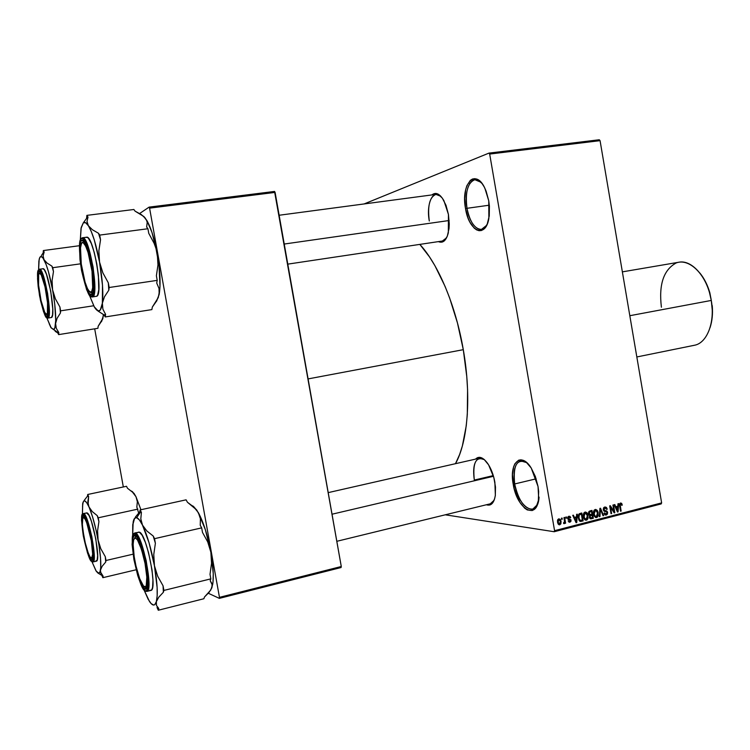 <?xml version="1.0" encoding="UTF-8"?>
<svg xmlns="http://www.w3.org/2000/svg" width="750" height="750" viewBox="0 0 750 750"><rect width="100%" height="100%" fill="white"/><g stroke="black" fill="none" stroke-linecap="round" stroke-linejoin="round"><path stroke-width="1.12" d="M466.997 208.303C469.65 225.459 480.938 235.612 486.675 225.319L481.444 229.416C474.741 229.088 469.922 222.047 466.997 208.303L489.338 205.191L466.997 208.303C465.028 192.159 467.662 182.625 474.881 179.709L481.003 182.259C471.938 172.894 463.359 189.628 466.997 208.303L465.525 208.603L466.997 208.303M488.756 200.831L488.869 218.447C485.475 239.1 468.872 231.309 465.525 208.603L464.7 198.619L465.712 189.506L466.875 185.709L470.325 180.356L472.481 179.016L474.825 178.669L477.272 179.316L482.063 183.553L484.228 186.975L486.112 191.109L488.756 200.831L489.412 206.025L489.244 216.028L487.181 224.222L483.581 229.359L481.378 230.522L479.025 230.691L476.597 229.875L474.206 228.112L469.856 222.056L468.056 218.006L465.525 208.603C460.603 184.125 475.453 167.391 484.913 188.325L488.756 200.831M537.272 504.788L532.612 509.278C524.484 508.978 518.503 500.541 514.678 483.956L513.197 484.144C508.969 462.769 521.044 451.134 531.253 468.094L538.031 486.487L538.659 491.522L538.35 500.634L536.044 507.319L534.263 509.419L532.144 510.562L527.278 509.934L524.709 508.191L519.797 502.238L514.266 489.037L512.447 474.637L513.647 466.697L514.941 463.688L518.672 460.172L520.988 459.825L523.491 460.463L526.087 462.056L531.131 467.897L535.35 476.494L538.031 486.487L538.669 497.934C537.366 521.287 516.825 509.222 513.197 484.144L514.678 483.956C518.156 507.966 537.834 519.459 539.072 497.128M448.434 214.425L448.341 232.762C446.288 240.591 442.959 243.544 438.366 241.622L442.209 242.081L444.141 241.031L447.281 236.287L449.016 228.647L449.259 224.1L448.434 214.425L445.997 205.294L442.341 198.141L438.056 194.091L435.881 193.425L431.906 194.925C435.816 191.784 439.828 193.716 443.934 200.719L448.434 214.425M494.878 482.297L495.356 495.216C494.072 503.081 491.081 506.259 486.394 504.759L489.956 504.975L491.803 503.878L494.541 499.097L495.309 495.6L495.487 487.022L493.837 477.534L488.606 464.859L484.088 459.394L479.569 457.312L477.534 457.65L475.509 459.131C479.006 455.709 483.103 457.209 487.791 463.612C491.166 468.694 493.528 474.919 494.878 482.297M514.678 483.956L536.147 478.819L514.678 483.956C512.888 470.991 514.866 463.284 520.613 460.837L526.828 462.684C516.928 458.184 512.878 465.272 514.678 483.956M474.319 480.056L493.294 475.603L474.319 480.056C472.603 467.756 474.3 460.481 479.419 458.241L484.397 459.656C475.875 456.075 472.519 462.881 474.319 480.056M494.119 500.297L490.303 503.803L336.816 541.303M446.578 237.825L442.369 241.022M308.091 378.909L463.294 349.678C455.775 305.597 438.309 264.272 419.822 244.397L429.469 256.866L434.906 265.669L445.031 286.294L449.606 297.891L457.472 323.016L463.294 349.678L308.091 378.909M364.088 203.953L488.944 153.112L599.278 139.763L488.944 153.112L364.088 203.953M554.184 531.731L661.181 503.925L661.631 502.894L554.569 530.681L489.675 154.059L600.066 140.653L661.631 502.894L600.066 140.653L599.278 139.763L600.066 140.653L489.675 154.059L488.944 153.112L489.675 154.059L554.569 530.681L661.631 502.894L661.181 503.925L554.184 531.731L554.569 530.681L554.184 531.731L445.266 514.809L554.184 531.731M561.459 518.212L561.656 519.347L562.284 519.188L562.087 518.053L561.459 518.212L561.656 519.347L562.284 519.188L562.087 518.053L561.459 518.212M565.772 517.116L565.959 518.25L566.587 518.091L566.4 516.956L565.772 517.116L565.959 518.25L566.587 518.091L566.4 516.956L565.772 517.116M576.628 514.331L576.497 516.834L574.341 517.388L573.394 515.166L572.737 515.325L576.094 522.731L576.75 522.562L577.284 514.172L576.628 514.331L576.497 516.834L574.341 517.388L573.394 515.166L572.737 515.325L576.094 522.731L576.75 522.562L577.284 514.172L576.628 514.331M587.053 512.85L584.794 512.156L583.312 514.462L583.706 518.053L585.853 520.209L587.025 519.909L588 518.559L587.747 514.031L587.053 512.85L584.897 512.869L587.053 512.85L585.516 512.016L583.5 513.731L583.369 516.722L586.444 520.163L588.122 515.4L587.053 512.85M597.159 510.262L594.928 509.569L593.456 511.866L593.85 515.438L595.969 517.594L597.337 517.134L598.209 515.616L597.853 511.434L597.159 510.262L594.975 510.272L597.159 510.262L595.631 509.419L593.634 511.134L593.503 514.116L596.569 517.547L598.228 512.803L597.159 510.262M604.791 507.028L603.516 508.012L603.272 509.784L604.059 511.2L606.825 511.978L606.994 513.309L606.319 514.05L604.041 513.169L604.8 514.706L606.084 515.072L607.444 514.087L607.547 512.053L606.656 510.928L604.312 510.403L603.872 509.053L605.194 507.909L606.666 509.409L607.256 509.156L606.431 507.422L605.006 506.981L603.272 509.784L604.519 511.416L606.694 511.819L607.022 512.569L606.094 514.125L604.631 512.906L604.041 513.169L605.812 515.091L607.641 512.438L603.881 509.616L605.231 507.909L606.666 509.409L607.256 509.156L604.791 507.028M617.972 503.766L617.841 506.222L615.75 506.766L614.831 504.563L614.194 504.731L617.466 512.034L618.094 511.866L618.6 503.597L617.972 503.766L617.841 506.222L615.75 506.766L614.831 504.563L614.194 504.731L617.466 512.034L618.094 511.866L618.6 503.597L617.972 503.766M621.591 503.306L620.372 503.053L619.556 504.187L620.541 511.238L621.141 511.078L620.147 504.534L620.906 503.897L621.684 505.341L622.275 505.087L621.666 503.391L620.55 502.997L619.631 505.95L620.541 511.238L621.141 511.078L620.138 504.666L620.812 503.897L621.684 505.341L622.275 505.087L621.591 503.306M612.9 505.059L613.969 511.312L610.341 505.716L609.694 505.875L611.025 513.694L611.634 513.544L610.566 507.272L614.194 512.878L614.841 512.709L613.5 504.9L612.9 505.059L613.969 511.312L610.341 505.716L609.694 505.875L611.025 513.694L611.634 513.544L610.566 507.272L614.194 512.878L614.841 512.709L613.5 504.9L612.9 505.059M599.906 508.378L599.325 516.722L599.963 516.562L600.394 509.212L603.028 515.766L603.656 515.606L600.506 508.228L599.906 508.378L599.325 516.722L599.963 516.562L600.394 509.212L603.028 515.766L603.656 515.606L600.506 508.228L599.906 508.378M590.044 510.9L588.516 512.775L589.744 515.409L589.603 517.987L590.7 518.85L593.306 518.278L591.956 510.413L590.044 510.9L588.562 513.694L589.744 515.409L589.359 517.238L590.831 518.859L593.306 518.278L591.956 510.413L590.044 510.9M579.984 513.478L578.316 515.297L578.775 519.731L580.181 521.409L583.162 520.903L581.803 513.009L579.984 513.478C578.334 514.341 577.781 515.869 578.325 518.072L580.416 521.466L583.162 520.903L581.803 513.009L579.984 513.478M568.875 516.206L567.844 517.031L567.684 518.466L568.256 519.6L570.356 520.191L569.766 521.362L568.2 520.903L569.784 522.206L570.881 521.466L570.975 519.834L568.538 518.634L568.284 517.781L569.166 517.013L570.112 517.941L570.722 517.669L570.066 516.469L568.875 516.206L567.684 518.466L570.45 520.453L569.766 521.362L568.2 520.903L569.531 522.234L571.059 520.172L568.538 518.634L568.978 517.05L570.722 517.669L568.875 516.206M563.972 517.575L564.562 521.925L563.587 523.491L564.384 523.575L564.806 522.431L564.966 523.35L565.594 523.191L564.6 517.406L563.972 517.575L564.572 521.775L563.625 522.619L564.075 523.669L564.806 522.431L564.966 523.35L565.594 523.191L564.6 517.406L563.972 517.575M558.787 518.794L557.541 520.209L557.559 522.3L558.244 524.138L559.716 524.812L560.878 523.866L561.056 521.334L560.372 519.469L558.787 518.794L557.559 522.3L559.462 524.831L561.056 521.334L558.787 518.794M219.356 598.369L341.072 567.534L341.278 566.512L219.459 597.347L149.588 208.144L275.1 192.403L341.278 566.512L274.537 191.438L149.1 207.122L274.537 191.438L275.1 192.403L149.588 208.144L149.1 207.122L139.641 213.506L149.1 207.122L149.588 208.144L219.459 597.347L341.278 566.512L341.072 567.534L219.356 598.369L219.459 597.347L219.356 598.369L208.303 593.259L219.356 598.369M123.328 486.956L94.688 328.819L123.328 486.956M455.475 463.688C467.887 441.713 471.534 396.262 463.294 349.678L466.772 376.566L467.578 389.691L467.306 414.478L466.238 425.859L462.366 445.978L459.619 454.519L455.475 463.688M429.3 221.006C427.397 205.931 429.609 197.053 435.928 194.391L440.859 196.312C432.891 188.588 426.009 203.972 429.3 221.006M469.791 183.459L469.097 182.981M621.619 505.022L622.275 505.087L621.619 505.022M619.659 503.803L620.681 503.916L619.659 503.803M619.519 504.6L620.138 504.666L619.519 504.6M619.584 505.659L620.222 505.734L619.584 505.659M620.494 511.003L621.141 511.078L620.494 511.003M617.353 511.781L618.094 511.866L617.353 511.781M615.075 506.681L615.75 506.766L615.075 506.681M615.188 506.953L617.794 507.188L617.597 511.153L616.359 509.559L616.978 509.634L616.116 507.619L615.459 507.544L617.794 507.188L615.188 506.953M614.025 512.616L614.841 512.709L614.025 512.616M609.919 507.197L610.566 507.272L609.919 507.197M610.988 513.459L611.634 513.544L610.988 513.459M613.116 511.209L613.969 511.312L613.116 511.209M604.144 507.3L604.491 507.825L604.144 507.3M606.572 509.072L607.256 509.156L606.572 509.072M603.628 507.816L604.894 507.956L603.628 507.816M603.244 509.541L603.881 509.616L603.244 509.541M603.9 510.525L604.969 511.406M606.984 512.362L607.641 512.438L606.984 512.362M605.034 514.875L606.272 515.034L605.034 514.875M604.772 511.087L604.069 510.581M602.925 515.513L603.656 515.606L602.925 515.513M599.85 509.147L600.394 509.212L599.85 509.147M599.766 510.45L600.347 510.516L599.766 510.45M599.344 516.478L599.963 516.562L599.344 516.478M597.572 512.719L598.228 512.803L597.572 512.719L596.4 516.628L593.906 515.588L594.694 515.691L594.131 513.984L593.475 513.9L594.131 513.984L595.35 510.403L594.075 510.244L595.669 510.356L597.609 512.944L597.216 516.084L595.209 516.328L594.084 513.722L594.422 511.134L596.213 510.487L597.562 512.7M595.303 517.388L596.569 517.547L595.303 517.388M590.897 517.903L593.306 518.278L589.772 518.259L590.897 517.903M590.109 518.606L591.394 518.775L590.109 518.606M589.303 512.4L588.694 511.978L590.194 511.828L588.853 511.669L591.497 511.491L591.975 514.256L590.175 514.65L588.534 513.45L589.181 513.534L589.566 512.091L591.497 511.491L589.284 511.228L591.497 511.491L591.975 514.256L589.725 514.519L589.322 512.372M589.125 515.025L592.125 515.175L592.528 517.519L590.775 517.913L589.312 516.863L589.95 516.947L590.344 515.709L589.603 515.616L590.972 515.466L589.416 515.269L592.125 515.175L589.125 515.025M592.528 517.519L590.381 517.781L590.109 515.944L592.125 515.175L592.528 517.519M587.456 515.316L588.122 515.4L587.456 515.316L586.284 519.244L583.762 518.203L584.559 518.306L583.987 516.591L583.331 516.506L583.987 516.591L585.225 512.991L583.95 512.831L585.544 512.953L587.578 516.084L587.372 518.241L586.284 519.244L584.456 518.109L583.987 514.462L584.597 513.337L585.891 513L587.456 515.297M585.103 519.169L584.634 519.591L585.103 519.169M585.15 519.994L586.444 520.163L585.15 519.994M580.772 520.519L583.162 520.903L579.487 520.922L580.772 520.519M579.694 521.119L581.428 521.353L579.694 521.119M581.344 514.097L582.384 520.144L579.056 520.322L580.378 520.5L578.288 517.837L578.944 517.922L578.859 515.934L578.222 515.85L580.228 514.378L578.794 514.2L581.344 514.097L579.197 513.825L581.344 514.097L582.384 520.144L580.059 520.341L578.944 517.922L579.291 514.866L581.344 514.097M575.962 522.459L576.75 522.562L575.962 522.459M573.628 517.294L574.341 517.388L573.628 517.294M573.759 517.584L576.45 517.819L576.234 521.841L574.95 520.219L575.606 520.303L574.716 518.259L574.022 518.166L576.45 517.819L573.759 517.584M569.981 517.575L570.722 517.669L569.981 517.575M567.919 516.909L568.978 517.05L567.919 516.909M567.638 518.072L568.284 518.156L567.638 518.072M567.694 518.522L568.538 518.634L567.694 518.522M567.712 518.597L568.978 518.766M567.722 518.634L568.688 519.769L567.722 518.634M570.225 520.059L571.059 520.172L570.225 520.059M568.866 522.028L569.934 522.178L568.866 522.028M565.922 517.997L566.587 518.091L565.922 517.997M564.928 523.097L565.594 523.191L564.928 523.097M563.738 523.575L564.234 523.65L563.738 523.575M561.609 519.094L562.284 519.188L561.609 519.094M560.381 521.241L561.056 521.334L560.381 521.241M558.797 524.634L559.819 524.784L558.797 524.634M560.428 521.503L559.491 523.978L557.512 521.991L558.178 522.084L558.909 519.619L557.859 519.478L559.116 519.591L560.428 521.503L560.212 523.566L559.087 523.875L558.178 522.084L558.403 520.012L559.519 519.703L560.428 521.503M617.625 509.606L617.597 511.153L616.116 507.619L617.794 507.188L617.625 509.606M576.262 520.266L576.234 521.841L574.716 518.259L576.45 517.819L576.262 520.266M146.841 220.453L151.969 232.359L157.312 253.903C154.528 239.025 151.041 227.878 146.841 220.453L143.897 216.553L145.472 218.372L141.244 214.519L135.084 211.163L133.866 209.494L135.084 211.163L143.644 216.375L146.653 220.444L147.197 222.572L146.644 226.978L147.938 228.741L148.763 233.353L154.097 243.281L156 248.503L157.959 259.434L157.969 264.928L156.384 275.775L157.209 280.369L156.722 283.05L159.037 288.516L159.412 291.431L158.259 297.628L152.334 307.069L151.875 309.6L105.253 316.941L105.591 314.391L102.881 309.141L102.366 303.188L104.466 296.794L108.806 290.203L108.319 282.834L102.844 272.803L99.534 262.003L98.869 250.781L100.537 239.775L98.522 233.287L92.362 229.716L88.35 225.703C86.4 222.713 84.731 221.738 83.344 222.797L81.028 228.422L80.297 240.422L81.206 227.513L83.344 222.797L87.263 217.481L83.344 222.797L85.631 222.722L88.35 225.703L87.009 221.428L87.994 217.088L86.878 215.372L86.597 218.203L86.878 215.372L133.866 209.494L86.878 215.372L87.994 217.088L87.263 217.481L87.994 217.088L87.009 221.428L87.347 223.584L91.312 231.6L94.312 240.038L99.534 262.003L98.869 250.781L100.537 239.775L99.694 235.097L98.522 233.287L92.362 229.716L88.35 225.703C92.569 232.753 96.291 244.856 99.534 262.003L102.497 285.291L102.366 303.188L104.466 296.794L108.806 290.203L109.162 287.503L108.319 282.834L102.844 272.803L99.534 262.003C102.516 279.291 103.463 293.025 102.366 303.188L100.294 310.069L98.147 310.95L94.2 306.741L95.841 308.972M92.428 293.278L90.422 292.359L92.428 293.278L91.453 294.628L92.428 293.278M83.906 241.294L81.647 240.45C82.556 239.822 83.672 240.628 84.966 242.869C90.141 251.166 95.259 282.234 93 291.469L91.453 294.628L89.222 293.484L86.616 288.469L84.028 280.369L80.981 265.153L79.931 255.103L79.866 246.844L80.822 241.631L81.647 240.45L82.659 240.3L83.841 241.209L86.475 246.056L91.453 264.6L93.506 284.887L92.962 291.637L91.453 294.628C85.472 298.772 75.478 243.666 81.647 240.45L83.906 241.294L82.209 242.719L83.906 241.294M95.981 296.363L92.278 296.972L91.753 296.278C89.578 298.809 86.175 290.241 81.553 270.562C78.834 249.722 78.759 239.138 81.347 238.8L82.481 237.769C89.25 235.134 99.544 295.509 92.597 296.878L92.278 296.972C90.909 297.084 89.522 295.763 88.097 292.997M81.769 238.041L81.347 238.8C83.438 235.538 86.906 244.078 91.753 264.422C94.491 286.012 94.491 296.634 91.753 296.278L93.356 293.109L93.938 285.956L92.691 270.197L87.919 248.709L85.041 241.65L82.425 238.641L81.347 238.8L80.475 240.056L79.472 245.597L79.969 259.547L81.553 270.562L86.625 289.725L89.381 295.05L92.597 296.878C95.203 297.375 95.372 287.466 93.112 267.169C88.641 246.112 85.097 236.316 82.481 237.769L86.559 237.225C93.422 234.591 103.688 294.891 96.638 296.269L92.597 296.878L96.638 296.269L97.594 295.2L98.775 289.828L98.4 275.372L96.75 263.653L94.247 252.431L91.312 243.506L88.416 238.266L87.122 237.291L85.997 237.459M146.569 220.247L147.197 222.572L146.644 226.978L147.938 228.741L99.694 235.097L147.938 228.741L148.763 233.353L154.097 243.281L156 248.503L159.037 265.622L159.984 286.678L159.159 294.506L156.469 301.359M156.375 301.453L159.159 294.506C160.809 284.428 160.191 270.891 157.312 253.903L157.969 264.928L156.384 275.775L157.209 280.369L109.162 287.503L157.209 280.369L156.722 283.05L159.037 288.516L159.159 294.506L156.769 300.769L152.334 307.069L151.875 309.6L105.253 316.941L105.591 314.391L102.881 309.141L102.366 303.188C100.997 312.084 98.325 313.359 94.35 307.003L89.353 295.059L94.359 307.003M93.206 304.397L94.2 306.741L93.206 304.397M98.081 311.081L104.1 314.962L105.253 316.941L104.1 314.962L105.591 314.391L104.1 314.962L98.081 311.081M109.162 287.503L108.319 282.834L108.806 290.203L109.162 287.503M99.694 235.097L98.522 233.287L100.537 239.775L99.694 235.097M92.016 271.256L92.494 271.256L92.016 271.256L92.691 287.691L91.603 291.731L90.769 292.359L89.775 292.041L87.478 288.666L85.069 282.159L81.272 263.981C80.222 255.778 80.081 249.609 80.841 245.484C82.491 235.65 89.625 251.737 92.016 271.256C93.769 289.069 92.503 295.359 88.228 290.109C85.284 284.494 82.969 275.784 81.272 263.981L80.512 247.753L81.516 243.478L82.322 242.672L83.297 242.831L85.603 245.972L88.078 252.497L92.016 271.256M284.231 244.041L449.156 220.509L284.231 244.041M92.503 293.241L90.422 292.359L92.503 293.241M40.406 272.1L38.925 271.378L40.781 272.653C44.784 278.522 49.8 307.819 47.953 314.484L47.081 316.191L46.35 316.078L44.559 313.35L40.612 300.019L38.062 283.134L38.372 272.259L39.638 271.35L40.481 272.194L42.441 276.347L46.35 291.778L48.272 308.4L48.066 313.856L47.081 316.191C43.003 319.219 34.659 273.403 38.925 271.378L40.406 272.1L39.516 273.225L40.369 272.1L41.334 272.653L39.431 269.981L38.672 270.009C40.069 267.572 42.694 274.781 46.556 291.656C48.994 309.375 49.247 318.009 47.334 317.559L48.038 318.047C49.884 318.591 49.744 310.406 47.606 293.494C43.922 276.084 41.212 267.994 39.478 269.213C44.1 267.159 52.875 317.297 48.038 318.047L51.431 317.522C56.334 316.762 47.578 266.681 42.891 268.734L39.038 269.372L38.091 270.956L37.538 278.644L38.194 286.753L40.472 300.394L43.594 311.878L46.556 317.438L47.944 316.762L48.6 309.291L47.344 296.409L44.597 282.581L41.334 272.653M45.009 286.819L41.306 275.1L39.731 273.234L38.663 274.5L38.578 285.084L41.053 300.581C38.634 289.012 37.819 280.425 38.587 274.791C39.966 271.078 42.113 275.091 45.009 286.819C48.666 302.484 48.684 319.444 45.159 313.078C43.8 310.744 42.431 306.581 41.053 300.581L44.681 312.206L46.266 314.259L47.381 313.209L47.541 302.728L45.009 286.819M47.784 315.113L46.566 314.297L47.784 315.113M144.441 558.366L144 558.516C148.434 577.031 147.459 592.969 142.613 584.869C140.259 581.016 138.047 574.725 135.984 565.997L139.706 578.719L143.559 586.106L145.556 586.688L146.25 585.562L146.822 577.059L145.031 563.409L141.506 549.394L137.475 539.925L135.206 537.797L133.688 539.409L133.125 544.444L134.175 556.584L135.984 565.997C133.566 555 132.694 546.591 133.378 540.759C135.591 534.375 139.134 540.291 144 558.516L144.441 558.366M144.853 586.903L146.916 587.616L144.853 586.903M493.491 476.288L332.025 514.219L493.491 476.288M134.597 537.928L136.172 536.372L134.597 537.928M92.287 544.706L91.941 544.678C93.263 555.872 92.672 560.016 90.169 557.1C87.319 551.859 84.947 543.253 83.072 531.262L82.387 524.494L82.791 518.288L83.297 517.622L84.778 518.616L86.681 522.581L91.331 540.759L92.663 554.269L91.612 558.206L92.803 558.938L90.094 556.987L88.2 552.9L85.266 542.897L83.072 531.262C82.312 525.675 82.134 521.653 82.538 519.197C83.55 511.828 89.869 528.722 91.941 544.678L92.287 544.706M83.409 517.584L84.234 516.394L83.409 517.584M661.406 307.228C658.659 284.466 663.638 269.681 676.322 262.884C688.209 258.45 703.509 271.669 709.481 292.556L711.281 300.441L709.837 292.734C707.522 284.897 704.194 278.325 699.844 273L703.434 278.034L706.969 284.794L709.716 292.341L711.281 300.441C707.719 277.491 691.866 259.397 678.806 262.238L622.369 271.866M629.812 315.712L711.281 300.441L629.812 315.712M636.825 356.962L694.331 345.281C706.987 343.238 715.228 322.387 711.281 300.441L712.491 312.488L711.834 320.194L710.053 327.647C712.191 321.103 712.922 313.772 712.247 305.634M101.156 321.928L102.825 318.647L103.397 314.587L102.703 318.553L98.166 326.25L97.903 328.303L58.641 334.613L58.809 332.541L56.288 328.312L55.584 323.512C55.284 327.141 54.638 329.184 53.634 329.616L58.322 332.869L58.809 332.541L56.288 328.312L55.584 323.512L57.066 318.337L60.431 313.012L60.619 310.837L93.656 305.766L60.619 310.837L59.916 306.994L55.359 298.762L52.603 289.884L52.069 280.641L53.475 271.556L52.772 267.703L51.909 266.137L47.034 263.053L43.95 259.575L43.097 255.853L44.166 252.047L43.35 250.556L43.209 252.816L41.419 255.534M45.234 315.703L47.859 318.103L51.431 317.522L48.038 318.047L47.334 317.559C45.872 319.5 43.294 312.272 39.572 295.866C37.163 278.653 36.872 270.038 38.672 270.009L39.478 269.213M43.209 252.816L43.35 250.556L79.463 245.709L43.35 250.556L44.166 252.047L43.209 252.816L44.166 252.047L43.097 255.853L43.95 259.575C47.062 265.669 49.95 275.766 52.603 289.884C55.097 304.088 56.091 315.3 55.584 323.512L57.066 318.337L60.431 313.012L59.916 306.994L55.359 298.762L52.603 289.884L52.069 280.641L53.475 271.556L51.909 266.137L53.475 271.556L52.772 267.703L80.484 263.831L52.772 267.703L51.909 266.137L47.034 263.053L43.95 259.575C41.691 255.581 40.097 255.497 39.169 259.331L38.597 269.803L38.869 261.075L39.741 257.597L41.119 256.5L42.928 257.925L46.163 264.619L48.45 271.697L52.603 289.884L54.769 304.416L55.725 320.55L54.872 327.769L53.634 329.616L51.009 327.75L49.275 323.944L51.234 327.844M51.113 327.694L46.828 317.794L50.859 327.516L58.322 332.869L58.809 332.541L58.641 334.613L57.788 332.934L58.322 332.869L55.2 331.331L57.788 332.934L58.641 334.613L97.903 328.303L98.166 326.25L101.606 321.103L103.303 316.022L101.597 321.506M51.431 317.522L52.528 314.991L52.781 309.066L50.709 291.009L46.444 274.237L44.288 269.738L42.872 268.734M60.431 313.012L59.916 306.994L60.431 313.012M133.162 521.944L132.656 535.716L132.741 524.719L133.978 519.553L133.162 521.944C133.875 518.616 135.056 517.2 136.706 517.678L140.531 511.997L139.725 511.894L135.394 517.069L139.725 511.894L140.531 511.997L136.706 517.678L139.406 519.956L142.509 525.131L140.812 518.859L141.403 512.4L140.156 509.906L139.725 511.894L140.156 509.906L186.084 499.828L140.156 509.906L141.403 512.4L140.531 511.997L141.403 512.4L140.812 518.859L141.337 522.028L149.044 542.728L154.434 565.706L153.769 554.503L155.381 543.3L154.547 538.678L153.225 536.044L146.822 530.953L142.509 525.131C147.234 535.106 151.209 548.634 154.434 565.706L157.125 587.428L157.172 595.791L156.347 601.659L158.775 597.178L163.378 592.247L163.894 590.428L163.059 585.816L157.688 576.244L154.434 565.706C157.359 582.638 157.997 594.619 156.347 601.659L154.734 604.678L153.666 605.062L151.116 603.581L148.162 599.269L143.972 589.809L149.447 601.425C152.653 606.159 154.95 606.244 156.347 601.659L158.775 597.178L163.378 592.247L163.059 585.816L157.688 576.244L154.434 565.706L153.769 554.503L155.381 543.3L153.225 536.044L146.822 530.953L142.509 525.131C140.306 520.725 138.375 518.241 136.706 517.678L134.578 518.372L132.994 524.156M145.725 587.616L146.916 587.616L145.725 587.616L144.769 589.069L145.725 587.616M135.075 535.547L137.25 537.797C142.659 545.494 149.128 576.309 147.319 585.834C146.878 588.638 146.025 589.716 144.769 589.069L140.728 582.853L135.281 564.853L132.534 545.475L132.75 538.809L134.062 535.631L136.284 536.494L137.644 538.444L140.597 545.062L145.819 565.069L147.253 575.278L147.544 583.425L146.662 588.253L145.819 589.181L144.769 589.069C137.541 586.144 127.678 531.694 135.075 535.547L135.844 536.053L135.075 535.547M149.841 590.25L151.003 590.372L151.941 589.369L152.587 587.269L152.944 580.087L152.016 569.906L148.537 552.619L145.388 542.456L142.153 535.275L139.331 532.163L135.356 533.053C142.472 534.075 153.834 591.506 146.878 591.403L145.059 590.691C142.397 590.456 138.675 580.059 133.903 559.519C131.428 540.028 131.719 531.497 134.784 533.916L135.356 533.053L134.644 532.987L139.331 532.163L134.644 532.987L132.225 538.116M196.744 510.009L187.444 502.256L186.084 499.828L187.444 502.256L193.819 507.038L198.338 512.606L200.409 518.775L200.241 525.3L201.675 527.869L154.547 538.678L201.675 527.869L202.491 532.416L207.722 541.903L210.881 552.272L211.547 563.278L210.019 574.312L210.834 578.859L163.894 590.428L210.834 578.859L210.197 580.688L212.109 583.922L211.856 587.822L209.166 592.256L204.478 597.019L203.878 598.744L158.297 610.237L158.784 608.522L156.487 605.484L156.347 601.659L156.487 605.484L158.784 608.522L157.012 607.491L158.297 610.237L203.878 598.744L204.478 597.019L210.797 589.988L212.719 584.306C213.863 576.609 213.253 565.931 210.881 552.272L213.262 573.675L213.019 581.962L211.856 587.822L212.287 585L210.197 580.688L210.834 578.859L210.019 574.312L211.547 563.278L210.881 552.272C207.713 535.5 203.531 522.281 198.338 512.606L205.369 529.753L210.881 552.272L207.722 541.903L202.491 532.416L201.675 527.869L200.241 525.3L200.409 518.775L199.688 515.644L196.744 510.009L192.094 505.547M193.284 506.175L196.425 509.803M146.878 591.403C149.784 591.516 149.55 581.231 146.156 560.559C141.216 541.622 137.616 532.463 135.356 533.053L134.784 533.916C137.372 533.484 141.169 543.928 146.184 565.237C148.669 585.347 148.294 593.831 145.059 590.691L146.184 590.822L147.075 589.837L148.012 584.728L147.703 576.075L146.184 565.237L140.644 544.003L137.503 536.981L134.784 533.916L133.706 534.019L132.872 535.191L132.094 544.462L133.903 559.519L137.709 575.494L140.775 584.081L143.747 589.481L145.622 591.234L146.878 591.403L150.844 590.428C157.884 590.503 146.531 533.156 139.331 532.163L138.581 532.097M157.012 607.491L158.784 608.522L158.297 610.237L157.012 607.491M163.894 590.428L163.059 585.816L163.378 592.247L163.894 590.428M154.547 538.678L153.225 536.044L155.381 543.3L154.547 538.678M132.366 491.531L135.994 496.725L132.544 492.188L127.5 488.278L126.506 486.291L87.722 494.475L126.506 486.291L127.5 488.278L132.544 492.188L135.994 496.725L134.072 493.434L131.334 490.988M100.406 571.894L100.444 570.131C99.966 572.747 99.131 573.713 97.931 573.047L103.125 576.188L100.884 573.478L100.444 570.131L102.159 566.259L105.703 562.059L105.994 560.494L133.041 554.194L105.994 560.494L105.3 556.688L100.819 548.766L98.1 540.066L97.566 530.831L98.925 521.616L98.231 517.8L97.275 515.672L92.231 511.556L88.931 506.85L87.834 501.759L88.631 496.509L87.722 494.475L87.478 496.163L84.112 500.522L87.478 496.163L88.631 496.509L87.478 496.163L87.722 494.475L88.631 496.509L88.116 504.328L92.606 516.994L96.131 530.381L98.925 544.866L100.537 558.075L100.716 567.891L100.031 571.781L98.756 573.244L95.981 570.825L91.997 561.778L96.263 571.247L97.931 573.047L103.125 576.188L100.406 571.894M83.409 515.691L85.219 517.969L87.403 523.341L91.481 539.756L93.169 555.056L92.728 559.2L91.481 560.053C86.541 558.216 78.281 512.85 83.409 515.691L84.609 516.909C88.706 522.403 94.566 551.466 92.944 558.309L91.481 560.053L89.644 557.541L84.384 540.356L81.844 521.072L82.228 516.797L83.409 515.691M92.287 558.862L91.481 560.053L92.803 558.938L92.287 558.862M92.981 561.947C95.006 562.266 94.622 553.828 91.837 536.653C87.928 520.688 85.2 513.019 83.644 513.628L83.156 514.331C84.9 513.834 87.75 522.347 91.734 539.878C93.984 556.584 93.984 563.756 91.725 561.403L92.203 561.853L91.725 561.403L93.047 560.503L93.525 556.116L91.734 539.878L87.394 522.441L85.088 516.75L83.156 514.331L81.909 515.522L81.506 520.059L83.306 535.95L87.497 552.947L89.775 558.731L91.725 561.403C89.934 561.441 87.122 552.956 83.306 535.95C81.066 519.675 81.019 512.466 83.156 514.331L83.644 513.628C88.556 514.153 97.866 562.275 92.981 561.947L96.319 561.169C101.269 561.478 91.969 513.413 86.991 512.906L83.241 513.591L81.666 516.731M136.125 569.775L102.853 577.688L103.125 576.188L102.853 577.688L136.125 569.775M101.953 575.597L102.853 577.688L101.953 575.597M83.062 502.622L82.519 506.541L82.875 502.838L84.028 500.934L84.806 500.897L86.7 502.678L88.931 506.85C92.4 514.931 95.456 526.003 98.1 540.066C100.547 554.025 101.334 564.047 100.444 570.131L102.159 566.259L105.703 562.059L105.3 556.688L100.819 548.766L98.1 540.066L97.566 530.831L98.925 521.616L98.231 517.8L137.878 509.119L98.231 517.8L97.275 515.672L98.925 521.616L97.275 515.672L92.231 511.556L88.931 506.85C85.791 500.091 83.7 499.059 82.659 503.756L82.416 514.219L82.716 503.681M135.994 496.725L137.353 501.741L136.838 507.038L138.656 513.019L136.838 507.038L137.353 501.741L135.994 496.725L140.934 509.738L135.994 496.725M95.756 561.066L97.134 560.147L97.641 555.656L95.831 539.025L91.369 521.184L88.987 515.363L86.578 512.869M105.703 562.059L105.3 556.688L105.703 562.059M444.506 240.703L287.784 264.131M481.491 457.772L328.2 492.628M620.812 503.897L619.669 503.775M605.231 507.909L603.684 507.731M605.531 514.144L604.294 513.994M595.8 516.628L594.338 516.45M595.669 510.356L594.131 510.178M590.578 517.884L589.5 517.744M589.95 514.622L588.787 514.481M585.666 519.244L584.194 519.047M585.544 512.953L584.006 512.756M569.231 517.013L567.956 516.844M569.363 521.372L568.303 521.222M559.275 523.95L558.019 523.772M559.116 519.591L557.897 519.422M79.772 242.738L81.431 238.312M82.481 237.769L81.778 238.031M279.141 215.25L435.928 194.391M38.737 269.625L37.772 272.269M142.622 587.812L145.181 590.972M212.719 584.306L212.287 585M133.256 492.909L134.072 493.434M90.328 559.744L91.819 561.619"/></g></svg>
